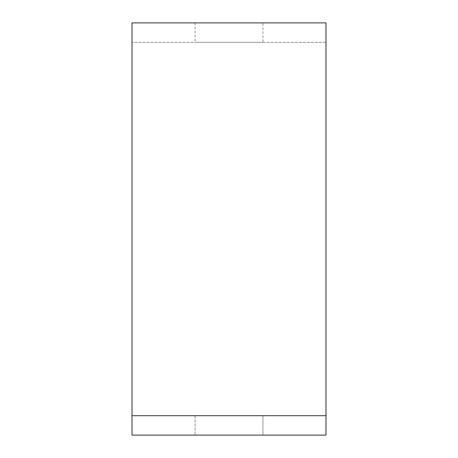 <?xml version="1.0" encoding="UTF-8"?>
<svg xmlns="http://www.w3.org/2000/svg" width="458" height="458" viewBox="0 0 458 458"><rect width="100%" height="100%" fill="white"/><g stroke="black" fill="none" stroke-linecap="round" stroke-linejoin="round"><path stroke-width="0.34" stroke-dasharray="2.29 1.72" d="M132.013 22.9L132.013 61.693L132.013 22.9L325.987 22.9L325.987 61.693L325.987 22.9L325.987 42.296L132.013 42.296L325.987 42.296L325.987 435.1L325.987 61.693L325.987 435.1L132.013 435.1L325.987 435.1L325.987 415.704L132.013 415.704L132.013 435.1L325.987 435.1L325.987 415.704L132.013 415.704L132.013 435.1L132.013 22.9M262.944 42.296L195.056 42.296L262.944 42.296L262.944 22.9L195.056 22.9L262.944 22.9M262.944 435.1L195.056 435.1L262.944 435.1L195.056 435.1L262.944 435.1L262.944 415.704L195.056 415.704L262.944 415.704L195.056 415.704L262.944 415.704L262.944 435.1M325.987 415.704L132.013 415.704M195.056 415.704L195.056 435.1L195.056 415.704M195.056 22.9L195.056 42.296"/><path stroke-width="0.69" d="M325.987 415.704L325.987 435.1L132.013 435.1L132.013 22.9L325.987 22.9L325.987 415.704L132.013 415.704"/></g></svg>
